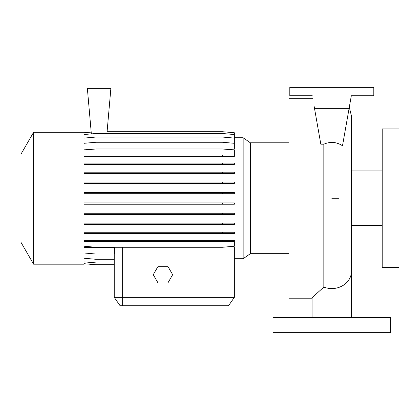 <?xml version="1.0" encoding="UTF-8"?>
<svg xmlns="http://www.w3.org/2000/svg" width="420" height="420" viewBox="0 0 420 420"><rect width="100%" height="100%" fill="white"/><g stroke="black" fill="none" stroke-linecap="round" stroke-linejoin="round"><path stroke-width="0.63" d="M312.727 98.28L288.96 98.28L288.96 298.2L312.06 298.2M312.06 317.52L312.06 297.754L323.831 287.075L323.831 144.197C330.382 141.388 336.609 141.918 342.5 145.777L349.099 108.36L314.501 108.36L320.822 144.197L323.831 144.197M234.36 137.755L243.154 137.755L250.357 142.8L250.357 253.68L288.96 253.68M243.154 137.755L243.154 258.725L250.357 253.68M33.6 198.24L33.6 264.18L84 264.18L84 132.3L33.6 132.3L33.6 198.24M33.6 132.3L21 154.124L21 242.356L33.6 264.18M382.2 198.24L382.2 267.54L399 267.54L399 128.94L382.2 128.94L382.2 198.24M390.6 317.52L273 317.52L273 332.64L390.6 332.64L390.6 317.52M243.154 258.725L234.36 258.725L234.36 297.36L228.48 305.76L120.12 305.76L114.24 297.36L234.36 297.36L234.36 247.464L233.746 246.283M84 143.304L95.907 142.265L222.453 142.265L234.36 143.304L234.36 149.158L224.558 149.158M93.802 149.158L84 149.158M84 252.982L95.907 254.027L114.382 254.027L114.382 247.464L84 247.464M234.218 247.464L234.36 253.176M84 263.728L95.907 264.768L114.24 264.768L114.24 297.36L114.24 254.027M106.932 133.497L110.88 88.368L87.36 88.368L91.345 133.896M314.501 108.36L314.197 106.622M349.099 108.36L351.32 95.76L373.8 95.76L373.8 87.36L289.8 87.36L289.8 95.76L312.281 95.76M333.459 142.475L330.96 142.417M158.109 266.28L153.258 274.68L158.109 283.08L167.811 283.08L172.662 274.68L167.811 266.28L158.109 266.28M107.09 131.712L222.453 131.712L234.36 132.752L234.36 143.304M84 132.752L91.187 132.121M84 261.854L95.907 262.894L114.24 262.894M84 263.697L95.907 264.742L114.24 264.742M84 258.242L95.907 259.287L114.24 259.287M84 240.35L234.36 240.35L234.36 241.668L84 241.668M95.907 240.35L95.907 241.668M222.453 240.35L222.453 241.668M84 246.225L95.907 247.27L222.453 247.27L234.36 246.225L234.36 241.668M84 223.146L234.36 223.146L234.36 224.464L84 224.464M95.907 223.146L95.907 224.464M222.453 223.146L222.453 224.464M84 182.054L234.36 182.054L234.36 183.377L84 183.377M95.907 182.054L95.907 183.377M222.453 182.054L222.453 183.377M84 156.371L234.36 156.371L234.36 150.014L222.453 148.974L95.907 148.974L84 150.014M84 155.048L95.907 155.048L95.907 156.371M95.907 155.048L222.453 155.048L222.453 156.371M222.453 155.048L234.36 155.048M84 192.397L234.36 192.397L234.36 193.72L84 193.72M95.907 192.397L95.907 193.72M222.453 192.397L222.453 193.72M84 232.265L234.36 232.265L234.36 233.583L84 233.583M95.907 232.265L95.907 233.583M222.453 232.265L222.453 233.583M84 134.542L95.907 133.497L222.453 133.497L234.36 134.542M84 202.902L234.36 202.902L234.36 204.225L84 204.225M95.907 202.902L95.907 204.225M222.453 202.902L222.453 204.225M84 163.097L234.36 163.097L234.36 164.414L84 164.414M95.907 163.097L95.907 164.414M222.453 163.097L222.453 164.414M84 213.255L234.36 213.255L234.36 214.578L84 214.578M95.907 213.255L95.907 214.578M222.453 213.255L222.453 214.578M84 172.19L234.36 172.19L234.36 173.507L84 173.507M95.907 172.19L95.907 173.507M222.453 172.19L222.453 173.507M84 138.096L95.907 137.051L222.453 137.051L234.36 138.096M351.54 317.52L351.54 271.026A19.74 17.546 180 0 1 331.8 288.572A19.74 17.546 180 0 1 323.831 287.075M122.64 305.76L122.64 247.27M225.96 305.76L225.96 246.96M338.861 198.24L331.8 198.24M351.54 225.54L382.2 225.54M351.54 170.94L382.2 170.94M250.357 142.8L288.96 142.8M351.54 271.026L351.54 116.34L349.298 107.205"/></g></svg>
